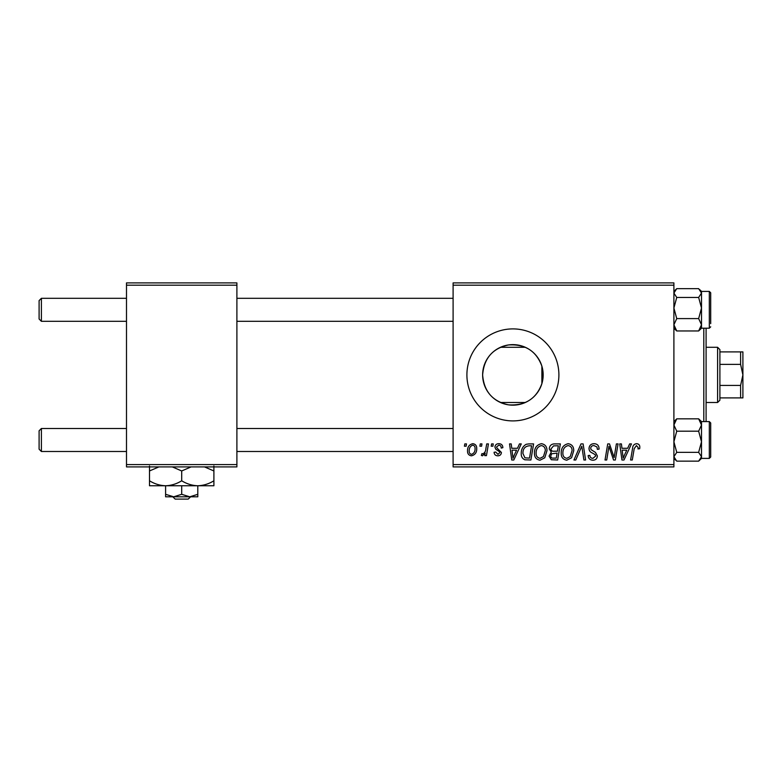 <?xml version="1.0" encoding="UTF-8"?>
<svg xmlns="http://www.w3.org/2000/svg" width="782" height="782" viewBox="0 0 782 782"><rect width="100%" height="100%" fill="white"/><g stroke="black" fill="none" stroke-linecap="round" stroke-linejoin="round"><path stroke-width="1.17" d="M541.877 383.639C536.305 398.791 525.172 405.868 508.466 404.841C492.572 401.42 483.96 391.44 482.631 374.901C483.99 358.332 492.592 348.352 508.427 344.97C525.123 343.904 536.276 350.971 541.877 366.162L543.167 374.901L541.877 383.639L541.877 366.162M543.167 374.901A30.263 30.263 0 0 1 512.904 405.164A30.263 30.263 0 0 1 482.631 374.901A30.263 30.263 0 0 1 512.904 344.627A30.263 30.263 0 0 1 543.167 374.901M466.903 374.901A46.001 46.001 0 0 0 512.904 420.902A46.001 46.001 0 0 0 558.895 374.901A46.001 46.001 0 0 0 512.904 328.899A46.001 46.001 0 0 0 466.903 374.901M673.898 466.903L453.101 466.903L453.101 464.596L673.898 464.596L673.898 466.903M673.898 285.195L453.101 285.195L453.101 282.898L673.898 282.898L673.898 464.596M491.575 443.902L493.247 443.902L492.895 446.199L491.184 446.199L491.575 443.902M480.285 443.902L481.956 443.902L481.604 446.199L479.894 446.199L480.285 443.902M541.457 443.687C545.162 444.372 546.999 446.688 546.98 450.657L544.78 457.783L540 460.207C536.178 459.513 534.321 457.118 534.438 453.042C534.409 447.93 536.745 444.811 541.457 443.687M519.463 443.902L521.271 443.902L513.794 460.002L511.751 460.002L509.541 443.902L511.223 443.902L511.77 448.291L517.489 448.291L519.463 443.902M553.91 443.902L560.362 443.902L557.644 460.002L551.29 459.728L549.072 456.082L551.29 452.162L549.287 448.907C549.482 445.935 551.027 444.274 553.91 443.902M580.997 443.902L583.128 443.902L585.591 460.002L583.91 460.002L581.798 446.199L575.767 460.002L573.959 460.002L580.997 443.902M639.823 447.245L639.676 448.712L637.995 448.917L638.141 447.519L636.421 445.574L634.222 448.604L632.286 460.002L630.595 460.002L632.589 448.203C632.785 445.584 634.094 444.078 636.528 443.687C638.708 443.834 639.813 445.017 639.823 447.245M616.382 443.902L618.073 443.902L615.326 460.002L613.557 460.002L608.953 446.336L606.715 460.002L605.014 460.002L607.731 443.902L609.501 443.902L614.144 457.538L616.382 443.902M453.101 285.195L453.101 464.596M629.647 443.902L631.465 443.902L623.987 460.002L621.944 460.002L619.735 443.902L621.416 443.902L621.954 448.291L627.672 448.291L629.647 443.902M594.056 443.687C597.438 443.873 599.1 445.691 599.041 449.142L597.37 449.337L596.949 446.962L593.949 445.574C592.052 445.564 590.957 446.463 590.684 448.272L591.114 449.679L595.473 452.416L597.37 455.935C597.165 458.692 595.659 460.119 592.864 460.207C589.951 460.031 588.387 458.477 588.162 455.544L589.833 455.398C590.009 457.265 591.036 458.242 592.922 458.33L595.698 456.033L595.073 454.596L592.189 452.925C590.117 452.104 589.061 450.608 589.012 448.418C589.315 445.408 590.997 443.824 594.056 443.687M568.221 443.687C571.925 444.372 573.763 446.688 573.744 450.657L571.544 457.783L566.764 460.207C562.942 459.513 561.085 457.118 561.202 453.042C561.173 447.93 563.509 444.811 568.221 443.687M502.865 447.656L501.194 448.086C501.262 446.327 500.46 445.349 498.789 445.154L496.59 446.952L496.941 447.969L501.399 452.485C501.213 454.606 500.04 455.72 497.89 455.818C495.544 455.759 494.283 454.577 494.077 452.26L495.759 452.055L497.968 454.352L499.727 452.749L499.561 451.8L495.759 449.21L494.918 447.079C495.231 444.841 496.55 443.717 498.867 443.687C501.418 443.795 502.748 445.114 502.865 447.656M528.837 443.902L533.598 443.902L530.88 460.002L524.81 459.787C522.249 458.535 521.066 456.414 521.262 453.413C521.164 449.298 522.826 446.258 526.247 444.284L528.837 443.902M472.748 443.687C475.397 444.039 476.717 445.603 476.727 448.36C476.883 452.436 475.124 454.928 471.429 455.818C468.75 455.388 467.45 453.755 467.528 450.921C467.421 447.001 469.161 444.587 472.748 443.687M486.727 443.902L488.427 443.902L486.453 455.613L484.752 455.613L485.182 453.189L482.465 455.818L481.331 455.398L481.995 453.56L482.836 453.941C484.772 452.846 485.788 451.058 485.886 448.585L486.727 443.902M464.811 443.902L466.483 443.902L466.131 446.199L464.42 446.199L464.811 443.902M236.897 466.903L126.498 466.903L126.498 464.596L236.897 464.596L236.897 466.903M236.897 285.195L126.498 285.195L126.498 282.898L236.897 282.898L236.897 464.596M126.498 285.195L126.498 464.596M624.535 454.948L626.753 450.168L622.189 450.168L623.195 458.242L624.535 454.948M570.225 456.541L572.072 450.579C572.092 447.744 570.762 446.082 568.094 445.574C564.516 446.659 562.776 449.2 562.874 453.218C562.805 456.102 564.125 457.802 566.813 458.33L570.225 456.541M556.266 458.115L557.116 453.101L551.672 453.765L550.743 456.014C550.89 457.578 551.769 458.281 553.402 458.115L556.266 458.115M557.429 451.214L558.348 445.779L553.568 445.867L550.958 448.956C551.124 450.627 552.102 451.38 553.881 451.214L557.429 451.214M514.341 454.948L516.57 450.168L512.005 450.168L513.002 458.242L514.341 454.948M529.502 458.115L531.584 445.779L529.434 445.779C525.005 446.199 522.835 448.77 522.933 453.511L524.957 457.851L529.502 458.115M543.461 456.541L545.308 450.579C545.328 447.744 543.998 446.082 541.33 445.574C537.752 446.659 536.012 449.2 536.11 453.218C536.041 456.102 537.361 457.802 540.049 458.33L543.461 456.541M471.507 454.352C474.029 453.423 475.212 451.488 475.055 448.536C475.182 446.688 474.41 445.554 472.729 445.154C470.275 446.131 469.102 448.047 469.2 450.931C469.063 452.788 469.835 453.922 471.507 454.352M39.1 319.007L41.397 321.314L39.1 319.007L39.1 300.611L41.397 298.313L41.397 321.314L126.498 321.314M41.397 451.488L39.1 449.191L39.1 430.794L41.397 428.487L41.397 451.488L126.498 451.488M673.898 328.215L676.743 330.962L673.898 324.784L676.743 318.597L673.898 308.03L676.743 297.453L698.649 297.453L701.503 308.03L698.649 318.597L701.503 324.784L698.649 330.962L701.503 328.215L701.503 293.055L698.649 297.453M701.503 328.205L709.323 328.205L709.323 291.412L710.701 292.791L710.701 323.611M676.743 297.453L673.898 293.055L676.743 288.656L698.649 288.656L701.503 293.055L701.503 291.403L699.685 289.594M676.743 330.962L698.649 330.962M676.743 318.597L698.649 318.597M676.743 288.656L673.898 291.403M701.503 441.771L701.503 425.017L698.649 431.195L701.503 441.771L698.649 452.348L701.503 456.747L698.649 461.145L701.503 458.399L701.503 441.771M709.323 421.586L710.701 422.974L710.701 457.011L709.323 458.389L709.323 421.586L701.503 421.586L698.649 418.839L701.503 425.017L701.503 421.586M698.649 461.145L676.743 461.145L673.898 456.747L676.743 452.348L673.898 441.771L676.743 431.195L698.649 431.195M676.743 452.348L698.649 452.348M676.743 431.195L673.898 425.017L676.743 418.839L698.649 418.839M676.743 418.839L673.898 421.586M673.986 423.981L673.898 423.238M706.097 328.205L706.097 421.586M703.8 421.586L703.8 328.205M717.602 402.495L717.602 347.296L719.899 349.603L719.899 400.198L717.602 402.495L706.097 402.495M525.328 402.495L500.47 402.495M717.602 347.296L706.097 347.296M525.328 347.296L500.47 347.296M742.9 397.901L740.603 397.901L740.603 385.438L742.9 374.901L740.603 364.363L740.603 351.9L742.9 351.9L742.9 397.901M719.899 397.901L740.603 397.901M719.899 351.9L740.603 351.9M719.899 385.438L740.603 385.438M719.899 364.363L740.603 364.363M172.793 496.805L175.197 499.102L172.793 496.805M188.208 499.102L190.613 496.805L188.208 499.102L175.197 499.102M181.698 494.312L173.653 496.805L197.797 496.805L197.797 494.312L189.752 496.805L181.698 494.312L181.698 485.759M197.797 494.312L197.797 485.759L149.499 485.759L149.499 470.96L158.883 466.903M165.598 494.312L165.598 496.805L173.653 496.805L165.598 494.312L165.598 485.759C159.948 485.573 154.582 483.911 149.499 480.783M197.797 485.759C203.525 485.554 208.892 483.892 213.897 480.783L213.897 485.759L197.797 485.759C192.147 485.573 186.781 483.911 181.698 480.783L181.698 470.96L191.082 466.903M213.897 480.783L213.897 465.984M204.513 466.903L213.897 470.96M181.698 480.783C176.683 483.892 171.317 485.554 165.598 485.759M172.314 466.903L181.698 470.96M149.499 465.984L149.499 470.96M453.101 298.313L236.897 298.313M126.498 298.313L41.397 298.313L39.1 300.611M453.101 321.314L236.897 321.314M236.897 451.488L453.101 451.488M41.397 428.487L126.498 428.487M236.897 428.487L453.101 428.487M709.323 291.412L701.503 291.412M709.323 328.205L710.701 326.827M709.323 458.389L701.503 458.389M673.898 458.399L675.707 460.207"/></g></svg>
